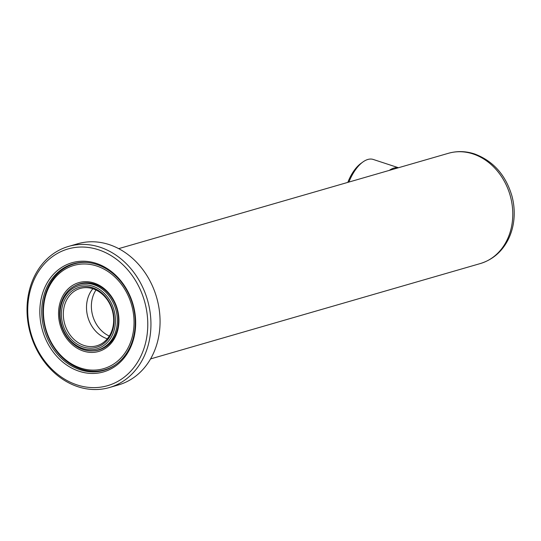 <?xml version="1.0" encoding="UTF-8"?>
<svg xmlns="http://www.w3.org/2000/svg" width="541" height="541" viewBox="0 0 541 541"><rect width="100%" height="100%" fill="white"/><g stroke="black" fill="none" stroke-linecap="round" stroke-linejoin="round"><path stroke-width="0.81" d="M74.773 369.571A56.819 47.108 73.9 0 1 41.616 296.799A56.819 47.108 73.9 0 1 100.727 265.097A56.819 47.108 73.9 0 1 133.884 337.868A56.819 47.108 73.9 0 1 74.773 369.571M101.153 266.145A55.439 45.965 -106.1 0 0 73.089 263.859A55.439 45.965 -106.1 0 0 41.752 313.313A55.439 45.965 -106.1 0 0 75.828 368.09A55.439 45.965 -106.1 0 0 103.892 370.382A55.439 45.965 -106.1 0 0 135.23 320.928A55.439 45.965 -106.1 0 0 101.153 266.145M80.251 347.518A32.832 27.219 -106.1 0 0 114.408 329.199A32.832 27.219 -106.1 0 0 95.25 287.149A32.832 27.219 -106.1 0 0 61.092 305.469A32.832 27.219 -106.1 0 0 80.251 347.518M96.305 285.668A34.205 28.355 73.9 0 1 117.329 319.467A34.205 28.355 73.9 0 1 97.995 349.98A34.205 28.355 73.9 0 1 80.677 348.566A34.205 28.355 73.9 0 1 59.652 314.767A34.205 28.355 73.9 0 1 78.986 284.262A34.205 28.355 73.9 0 1 96.305 285.668M80.623 346.037A31.222 25.887 73.9 0 1 62.398 306.05A31.222 25.887 73.9 0 1 94.885 288.63A31.222 25.887 73.9 0 1 113.103 328.617A31.222 25.887 73.9 0 1 80.623 346.037M95.304 289.678A29.843 24.744 -106.1 0 0 80.203 288.448A29.843 24.744 -106.1 0 0 63.331 315.072A29.843 24.744 -106.1 0 0 81.677 344.556A29.843 24.744 -106.1 0 0 96.778 345.787A29.843 24.744 -106.1 0 0 113.651 319.17A29.843 24.744 -106.1 0 0 95.304 289.678M107.321 338.794A29.843 24.744 73.9 0 1 104.859 337.855A29.843 24.744 73.9 0 1 92.842 288.738M71.5 382.764A71.169 59.003 -106.1 0 0 145.536 343.055A71.169 59.003 -106.1 0 0 104.007 251.903A71.169 59.003 -106.1 0 0 29.965 291.613A71.169 59.003 -106.1 0 0 71.5 382.764M105.766 249.435A73.461 60.903 73.9 0 1 150.919 322.023A73.461 60.903 73.9 0 1 109.39 387.545A73.461 60.903 73.9 0 1 72.203 384.516A73.461 60.903 73.9 0 1 27.05 311.927A73.461 60.903 73.9 0 1 68.579 246.405A73.461 60.903 73.9 0 1 105.766 249.435M109.39 387.545L118.52 384.908A73.461 60.903 -106.1 0 0 160.041 319.386A73.461 60.903 -106.1 0 0 114.888 246.797A73.461 60.903 -106.1 0 0 77.701 243.768L68.579 246.405M76.971 262.953A55.439 45.965 -106.1 0 0 75.916 263.399M106.53 369.26A55.439 45.965 -106.1 0 0 107.659 369.07M60.328 354.855A53.721 44.538 -106.1 0 0 124.038 354.287A53.721 44.538 -106.1 0 0 117.14 279.244A53.721 44.538 -106.1 0 0 53.437 279.805A53.721 44.538 -106.1 0 0 60.328 354.855M115.97 364.438A55.094 45.681 73.9 0 1 104.785 369.76A55.094 45.681 73.9 0 1 60.342 355.606A55.094 45.681 73.9 0 1 43.686 302.25A55.094 45.681 73.9 0 1 74.171 263.907A55.094 45.681 73.9 0 1 86.472 262.439M69.803 342.25A35.814 29.687 73.9 0 1 65.204 292.221A35.814 29.687 73.9 0 1 107.673 291.842A35.814 29.687 73.9 0 1 112.271 341.878A35.814 29.687 73.9 0 1 69.803 342.25M93.289 350.838A34.435 28.551 -106.1 0 0 99.044 349.912A34.435 28.551 -106.1 0 0 118.1 325.952A34.435 28.551 -106.1 0 0 107.686 292.6A34.435 28.551 -106.1 0 0 79.912 283.755A34.435 28.551 -106.1 0 0 74.55 286.047M95.987 289.996A29.342 24.325 -106.1 0 0 109.309 336.056M347.816 182.385A30.905 15.04 -71.8 0 1 360.962 163.389L362.903 161.989A33.238 16.176 -71.8 0 1 373.222 159.446L398.467 167.737M348.898 182.074A33.238 16.176 -71.8 0 1 362.903 161.989M389.29 170.388A33.238 16.176 -71.8 0 1 398.345 167.771M448.435 153.286C457.037 150.865 465.72 151.074 474.491 153.921C493.128 160.893 505.585 174.831 511.86 195.727C513.964 203.47 514.66 211.247 513.95 219.064C513.267 226.334 511.387 233.097 508.31 239.359C502.082 251.639 492.75 259.707 480.32 263.555A57.393 47.581 -106.1 0 0 512.638 209.678A57.393 47.581 -106.1 0 0 473.003 153.928A57.393 47.581 -106.1 0 0 448.435 153.286L118.689 248.644M102.141 348.783L97.995 349.98M83.138 283.058L78.986 284.262M108.707 368.624L104.785 369.76M78.1 262.77L74.171 263.907M480.32 263.555L150.574 358.913"/></g></svg>
